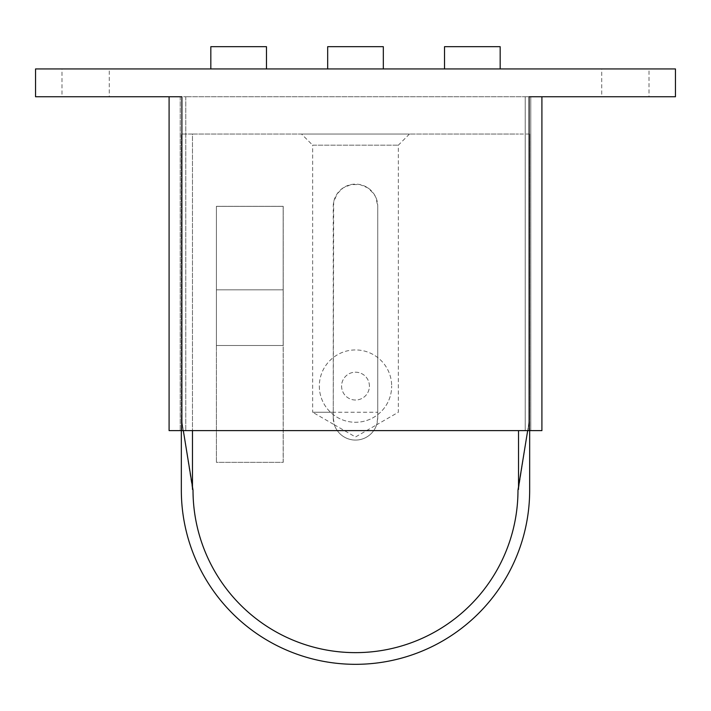 <?xml version="1.0" encoding="UTF-8"?>
<svg xmlns="http://www.w3.org/2000/svg" width="711" height="711" viewBox="0 0 711 711"><rect width="100%" height="100%" fill="white"/><g stroke="black" fill="none" stroke-linecap="round" stroke-linejoin="round"><path stroke-width="0.53" stroke-dasharray="3.56 2.67" d="M109.281 96.758L61.981 96.758L61.981 68.94L109.281 68.94L109.281 96.758L61.981 96.758M649.019 96.758L601.719 96.758L601.719 68.94L649.019 68.94L649.019 96.758L601.719 96.758M319.328 386.109A36.172 36.172 0 0 0 355.5 422.272A36.172 36.172 0 0 0 391.672 386.109A36.172 36.172 0 0 1 355.5 422.272A36.172 36.172 0 0 1 319.328 386.109A36.172 36.172 0 0 1 355.5 349.936A36.172 36.172 0 0 1 391.672 386.109A36.172 36.172 0 0 0 355.5 349.936A36.172 36.172 0 0 0 319.328 386.109M369.409 386.109A13.909 13.909 0 0 0 355.5 372.191A13.909 13.909 0 0 0 341.591 386.109A13.909 13.909 0 0 0 355.5 400.017A13.909 13.909 0 0 0 369.409 386.109A13.909 13.909 0 0 0 355.5 372.191A13.909 13.909 0 0 0 341.591 386.109A13.909 13.909 0 0 0 355.5 400.017A13.909 13.909 0 0 0 369.409 386.109M500.171 68.94L444.526 68.94L500.171 68.94M383.318 68.94L327.682 68.94L383.318 68.94M266.474 68.94L210.829 68.94L266.474 68.94M266.474 46.677L210.829 46.677M383.318 46.677L327.682 46.677M500.171 46.677L444.526 46.677M525.216 430.617L180.221 430.617L530.779 430.617L525.216 430.617L525.216 96.758L185.784 96.758L530.779 96.758L530.779 430.617L530.779 96.758L525.216 96.758L525.216 430.617M180.221 96.758L180.221 430.617L180.221 96.758L185.784 96.758L180.221 96.758M649.019 68.94L601.719 68.94M109.281 68.94L61.981 68.94M541.906 430.617L169.094 430.617M181.892 430.617L181.892 96.758L35.55 96.758L35.55 68.94L675.45 68.94L675.45 96.758L529.108 96.758L541.906 96.758L529.108 96.758L529.108 430.617M283.165 345.484L216.393 345.484L283.165 345.484L283.165 289.839L216.393 289.839L283.165 289.839L216.393 289.839L283.165 289.839L283.165 206.377L216.393 206.377L283.165 206.377L283.165 345.484L216.393 345.484L216.393 206.377L216.393 345.484L283.165 345.484L283.165 462.337L216.393 462.337L283.165 462.337L283.165 345.484M216.393 462.337L216.393 345.484L216.393 462.337L283.218 462.337L216.393 462.337L216.393 206.323L283.218 206.323L216.393 206.323L216.393 462.337M409.474 134.041L398.347 145.168L398.347 412.256L376.634 424.787L377.754 417.819L377.754 206.377L376.03 197.782L373.942 193.916L367.969 187.935L359.846 184.549L351.154 184.549L343.031 187.935L337.058 193.916L333.672 202.031L333.246 412.256L312.653 412.256L312.653 145.168L398.347 145.168L312.653 145.168L301.526 134.041L409.474 134.041L301.526 134.041M333.246 412.256L333.246 417.819L334.366 424.787L355.5 436.989L376.634 424.787A22.254 22.254 0 0 1 334.366 424.787L312.653 412.256L377.754 412.256M333.246 417.819A22.254 22.254 0 0 0 355.5 440.082A22.254 22.254 0 0 0 377.754 417.819L377.754 206.377A22.254 22.254 0 0 0 355.5 184.122A22.254 22.254 0 0 0 333.246 206.377L333.246 417.819M527.678 430.617L518.408 490.155L529.668 417.819L529.668 430.617M181.332 430.617L181.332 490.155A174.168 174.168 0 0 0 355.5 664.323A174.168 174.168 0 0 0 529.668 490.155L529.668 417.819L529.668 490.155L529.668 417.819L517.981 490.155A162.481 162.481 0 0 1 355.5 652.636A162.481 162.481 0 0 1 193.019 490.155L183.322 430.617M529.668 417.819L529.668 134.041L529.668 417.819M192.468 489.364L192.468 134.041L181.332 134.041L181.332 417.819L193.019 490.155A162.481 162.481 0 0 0 355.5 652.636A162.481 162.481 0 0 0 517.981 490.155L517.981 490.155A162.481 162.481 0 0 1 355.5 652.636A162.481 162.481 0 0 1 193.019 490.155A162.481 162.481 0 0 0 355.5 652.636A162.481 162.481 0 0 0 517.981 490.155A162.481 162.481 0 0 1 355.5 652.636A162.481 162.481 0 0 1 193.019 490.155L181.332 417.819L181.332 134.041L192.468 134.041L192.468 430.617M518.532 430.617L518.532 489.364M192.468 134.041L518.532 134.041L192.468 134.041M181.332 490.155L181.332 417.819L181.332 490.155A174.168 174.168 0 0 0 355.5 664.323A174.168 174.168 0 0 0 529.668 490.155A174.168 174.168 0 0 1 355.5 664.323A174.168 174.168 0 0 1 181.332 490.155M181.332 417.819L192.592 490.155L181.332 417.819M283.218 462.337L283.218 206.323L283.218 462.337M529.668 134.041L518.532 134.041L529.668 134.041M185.784 96.758L185.784 430.617L185.784 96.758"/><path stroke-width="1.07" d="M444.526 68.94L444.526 46.677L500.171 46.677L500.171 68.94M327.682 68.94L327.682 46.677L383.318 46.677L383.318 68.94M210.829 68.94L210.829 46.677L266.474 46.677L266.474 68.94M169.094 430.617L169.094 96.758L169.094 430.617L541.906 430.617L541.906 96.758L541.906 430.617M529.108 430.617L529.108 96.758L675.45 96.758L675.45 68.94L35.55 68.94L35.55 96.758L181.892 96.758L181.892 430.617M183.322 430.617L193.019 490.155A162.481 162.481 0 0 0 355.5 652.636A162.481 162.481 0 0 0 517.981 490.155L527.678 430.617M529.668 430.617L529.668 490.155A174.168 174.168 0 0 1 355.5 664.323A174.168 174.168 0 0 1 181.332 490.155L181.332 430.617M192.468 430.617L192.468 489.364M518.532 489.364L518.532 430.617"/></g></svg>
